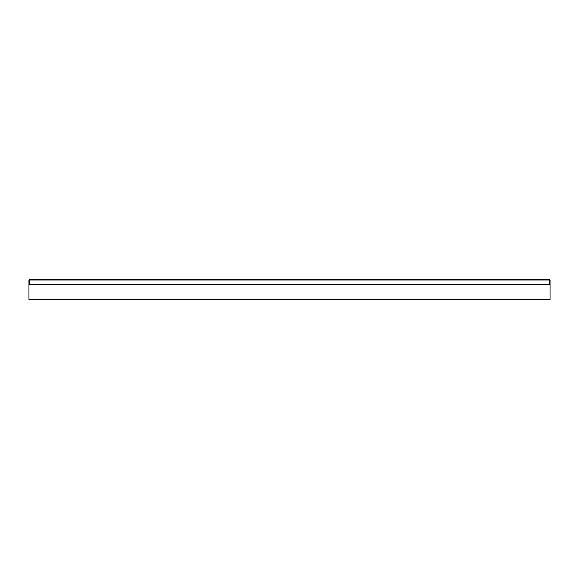 <?xml version="1.0" encoding="UTF-8"?>
<svg xmlns="http://www.w3.org/2000/svg" width="579" height="579" viewBox="0 0 579 579"><rect width="100%" height="100%" fill="white"/><g stroke="black" fill="none" stroke-linecap="round" stroke-linejoin="round"><path stroke-width="0.87" d="M549.616 279.599L29.384 279.599L28.95 280.033L550.05 280.033L549.616 279.599L549.616 284.492L550.05 285.418L550.05 280.033M29.384 279.599L29.384 284.492L549.616 284.492M28.95 280.033L28.95 285.418L29.384 284.492M28.95 285.418L28.95 299.401L550.05 299.401L550.05 285.418"/></g></svg>
